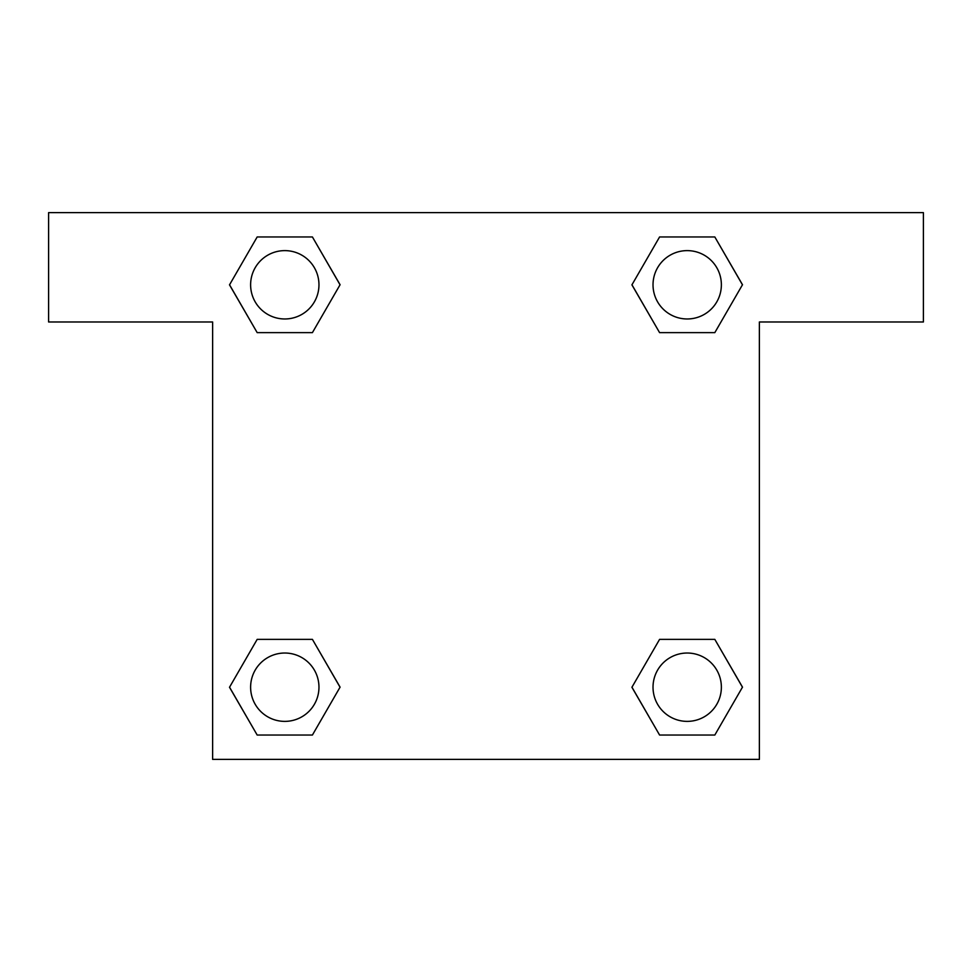 <?xml version="1.0" encoding="UTF-8"?>
<svg xmlns="http://www.w3.org/2000/svg" width="972" height="972" viewBox="0 0 972 972"><rect width="100%" height="100%" fill="white"/><g stroke="black" fill="none" stroke-linecap="round" stroke-linejoin="round"><path stroke-width="1.46" d="M669.927 332.631L714.821 332.631L659.587 332.631L631.958 284.796L659.587 236.961L714.821 236.961L742.45 284.796L714.821 332.631L659.587 332.631L669.927 332.631L659.587 332.631L631.897 284.832M257.179 332.631L312.413 332.631L257.179 332.631L229.55 284.796L257.179 236.961L312.413 236.961L340.042 284.796L312.413 332.631L257.179 332.631L229.489 284.832M302.073 639.369L257.179 639.369L312.413 639.369L340.042 687.204L312.413 735.039L257.179 735.039L229.55 687.204L257.179 639.369L312.413 639.369L302.073 639.369L312.413 639.369L340.103 687.168M714.821 639.369L659.587 639.369L714.821 639.369L742.45 687.204L714.821 735.039L659.587 735.039L631.958 687.204L659.587 639.369L714.821 639.369L742.511 687.168M923.4 212.625L48.6 212.625L48.6 321.975L212.625 321.975L212.625 759.375L759.375 759.375L759.375 321.975L923.4 321.975L923.4 212.625M312.413 236.961L257.179 236.961L312.413 236.961L340.103 284.76M257.179 735.039L312.413 735.039L257.179 735.039L229.489 687.24M659.587 735.039L714.821 735.039L659.587 735.039L631.897 687.24M714.821 236.961L659.587 236.961L714.821 236.961L742.511 284.76M721.37 687.204A34.166 34.166 0 0 0 670.121 657.607A34.166 34.166 0 0 0 670.121 716.801A34.166 34.166 0 0 0 721.37 687.204M318.962 687.204A34.166 34.166 0 0 0 267.713 657.607A34.166 34.166 0 0 0 267.713 716.801A34.166 34.166 0 0 0 318.962 687.204M721.37 284.796A34.166 34.166 0 0 0 670.121 255.199A34.166 34.166 0 0 0 670.121 314.393A34.166 34.166 0 0 0 721.37 284.796M318.962 284.796A34.166 34.166 0 0 0 267.713 255.199A34.166 34.166 0 0 0 267.713 314.393A34.166 34.166 0 0 0 318.962 284.796M659.587 639.369L669.927 639.369M312.413 332.631L302.073 332.631"/></g></svg>
